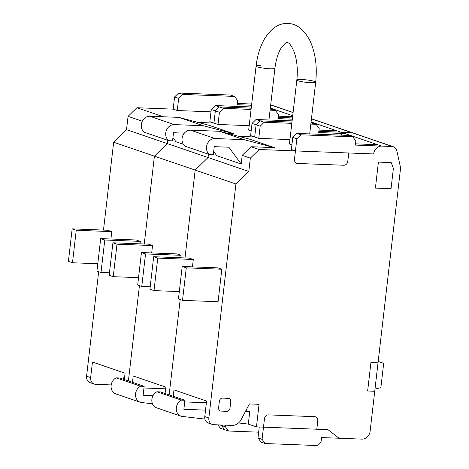 <?xml version="1.0" encoding="UTF-8"?>
<svg xmlns="http://www.w3.org/2000/svg" width="469" height="469" viewBox="0 0 469 469"><rect width="100%" height="100%" fill="white"/><g stroke="black" fill="none" stroke-linecap="round" stroke-linejoin="round"><path stroke-width="0.7" d="M152.542 245.563L148.468 244.173L112.923 242.79L109.166 275.291L113.24 276.681L116.998 244.185L152.542 245.563L151.686 252.938M138.548 277.666L113.24 276.681M112.923 242.79L116.998 244.185M181.069 255.312L176.995 253.917L141.45 252.539L137.693 285.035L141.767 286.43L145.531 253.928L181.069 255.312L180.788 257.768M150.203 286.758L141.767 286.43M141.45 252.539L145.531 253.928M217.862 424.855L220.33 428.22L224.405 429.61L221.368 424.996L224.405 429.61L228.479 431.005L225.396 426.802L225.589 425.16M219.943 424.937L225.396 426.802M270.08 110.156L275.338 110.362L278.422 114.559L277.953 118.622L292.31 119.179M249.191 125.669L218.009 124.455L219.422 112.267L223.443 108.345L251.067 109.418M292.451 117.954L278.094 117.391L292.451 117.954M251.355 106.961L215.294 105.56L211.267 109.482L209.86 121.67L213.934 123.066L215.347 110.877L219.369 106.95L251.214 108.187L219.369 106.95L215.347 110.877L213.934 123.066L218.009 124.455M211.267 109.482L219.422 112.267M215.294 105.56L223.443 108.345M270.255 108.626L271.258 108.966L270.22 108.925L275.338 110.362M152.466 403.786L142.101 402.59A8.712 7.428 -71.1 0 1 140.278 402.25A8.712 7.428 -71.1 0 1 135.523 394.646A8.712 7.428 -71.1 0 1 140.606 386.204L144.159 386.345L143.115 395.361L152.982 395.748M144.159 386.345L119.706 377.991L116.154 377.85L140.606 386.204M116.154 377.85A8.712 7.428 108.9 0 0 111.071 386.286A8.712 7.428 108.9 0 0 115.825 393.896L140.278 402.25M165.621 388.83L143.971 387.992M172.938 137.605L175.975 141.744L183.315 144.253M184.34 133.155L173.507 132.733L172.563 140.858L169.01 140.718A8.712 7.428 -71.1 0 1 166.196 130.915A8.712 7.428 -71.1 0 1 174.269 124.602L203.253 125.727L233.656 133.7L227.875 133.477M233.656 133.7L209.203 125.346L178.8 117.373L149.81 116.248A8.712 7.428 108.9 0 0 141.744 122.561A8.712 7.428 108.9 0 0 144.558 132.364L169.01 140.718M178.8 117.373L203.253 125.727M318.99 130.089L336.859 130.781L340.934 132.176L318.85 131.32L351.598 132.592A6.812 5.81 -71.1 0 1 352.559 132.815A6.812 5.81 108.9 0 0 351.598 132.592L392.354 146.516A6.812 5.81 -71.1 0 1 393.321 146.738A6.812 5.81 -71.1 0 1 396.833 150.795L400.596 167.849L378.19 361.476L383.689 363.317L380.869 387.693L374.995 389.094L370.111 431.287A8.249 7.035 -71.1 0 1 362.062 439.136L321.546 437.565L321.077 441.628L317.05 445.55L265.161 443.533L262.077 439.336L263.49 427.148L327.954 429.651L339.064 438.245L327.954 429.651L256.455 426.872L259.064 404.313L249.414 403.938L240.761 420.341A10.869 9.274 -71.1 0 1 232.354 425.418L213.788 424.697A6.595 5.628 -71.1 0 1 212.41 424.445A6.595 5.628 -71.1 0 1 208.852 417.979L235.925 184.006L248.805 171.449L250.34 158.141L259.199 149.505L373.641 153.949L295.447 150.912L296.859 138.724L300.881 134.802L352.776 136.819L355.86 141.017L355.391 145.079L381.69 146.099A8.249 7.035 108.9 0 0 373.641 153.949A8.249 7.035 -71.1 0 1 381.69 146.099L392.354 146.516M292.111 120.885L256.051 119.484L252.029 123.411L250.616 135.594L254.69 136.989L256.103 124.801L260.125 120.879L291.97 122.116L260.125 120.879L264.199 122.268L291.829 123.341M311.017 122.55L312.02 122.89L310.982 122.849L316.094 124.285L319.178 128.483L318.709 132.545L345.008 133.565A8.249 7.035 108.9 0 0 340.453 135.101M252.029 123.411L260.178 126.196L264.199 122.268M256.051 119.484L260.125 120.879L256.103 124.801L254.69 136.989L258.765 138.378L260.178 126.196M132.475 382.352L133.214 375.974L165.821 387.113L165.082 393.491M169.157 394.886L180.19 299.556L169.157 394.886M210.997 111.839L177.253 110.532L178.666 98.343L182.687 94.421L234.576 96.432L230.502 95.043L178.613 93.026L174.585 96.948L173.178 109.136L136.925 107.729L128.072 116.365L126.53 129.673L113.656 142.23L154.412 156.159L144.247 244.009L154.412 156.159L167.286 143.596L167.673 140.26L167.286 143.596L154.412 156.159L195.168 170.083L185.003 257.932L195.168 170.083L208.048 157.525L208.429 154.19L208.048 157.525L248.805 171.449M139.434 285.633L128.4 380.963L139.434 285.633M126.53 129.673L208.048 157.525L195.168 170.083L235.925 184.006M238.914 136.373L254.69 136.989L238.914 136.373M213.934 123.066L198.158 122.45L213.934 123.066M311.439 118.868L351.598 132.592L340.934 132.176L345.008 133.565M311.451 118.768L311.803 118.892A6.812 5.81 108.9 0 0 311.451 118.786A6.812 5.81 -71.1 0 1 311.803 118.892L393.321 146.738M111.786 231.639L107.706 230.244L72.167 228.866L68.404 261.362L72.484 262.757L76.242 230.256L111.786 231.639L110.93 239.008M97.787 263.736L72.484 262.757M72.167 228.866L76.242 230.256M140.313 241.388L136.239 239.993L100.694 238.615L96.936 271.111L101.011 272.507L104.775 240.005L140.313 241.388L140.032 243.845M109.447 272.829L101.011 272.507M100.694 238.615L104.775 240.005M193.298 259.486L189.224 258.097L153.68 256.713L149.922 289.215L153.996 290.604L157.754 258.108L193.298 259.486L192.442 266.861M179.305 291.589L153.996 290.604M153.68 256.713L157.754 258.108M221.825 269.235L217.751 267.846L182.212 266.462L178.449 298.964L182.523 300.353L186.287 267.858L221.825 269.235L218.067 301.737L182.523 300.353M182.212 266.462L186.287 267.858M260.817 65.572A9.486 1.225 6.6 0 0 256.086 66.082L248.705 129.86A9.486 1.225 6.6 0 0 249.954 130.634A9.486 1.225 6.6 0 0 251.15 130.986M256.086 66.082A9.486 1.225 6.6 0 0 260.723 67.688A9.486 1.225 6.6 0 0 270.191 68.773A9.486 1.225 6.6 0 0 274.928 68.263C276.048 59.604 278.176 52.763 281.324 47.738C285.351 42.96 287.286 41.184 287.116 42.403C287.626 42.878 289.719 41.635 294.098 51.842C297.012 59.903 297.926 69.295 296.842 80.006A9.486 1.225 6.6 0 0 301.479 81.612A9.486 1.225 6.6 0 0 310.953 82.696A9.486 1.225 6.6 0 0 315.684 82.186A9.486 1.225 6.6 0 0 311.047 80.58A9.486 1.225 6.6 0 0 301.579 79.496A9.486 1.225 6.6 0 0 296.842 80.006A9.486 1.225 6.6 0 0 301.479 81.612A9.486 1.225 6.6 0 0 310.953 82.696A9.486 1.225 6.6 0 0 315.684 82.186C317.361 66.475 315.42 52.581 309.857 40.504C303.935 29.377 296.601 23.69 287.855 23.45C279.114 23.01 271.358 28.111 264.592 38.745C260.148 46.46 257.311 55.577 256.086 66.082A9.486 1.225 6.6 0 0 260.723 67.688A9.486 1.225 6.6 0 0 270.191 68.773A9.486 1.225 6.6 0 0 274.928 68.263L268.942 119.988M296.842 80.006L289.461 143.784A9.486 1.225 6.6 0 0 290.71 144.558A9.486 1.225 6.6 0 0 291.906 144.909M258.671 432.178L228.479 431.005M259.269 426.983L258.003 437.94L261.086 442.144L265.161 443.533M258.003 437.94L262.077 439.336M234.576 96.432L237.666 100.636L237.191 104.698L251.554 105.255M251.695 104.024L237.337 103.467M173.178 109.136L177.253 110.532M174.585 96.948L178.666 98.343M178.613 93.026L182.687 94.421M310.836 124.08L316.094 124.285M289.948 139.592L258.765 138.378M292.592 116.722L278.234 116.165M245.334 411.676L249.719 411.846L248.306 424.087L238.539 422.962M204.918 419.069L182.857 416.513A8.712 7.428 -71.1 0 1 181.034 416.173A8.712 7.428 -71.1 0 1 176.28 408.569A8.712 7.428 -71.1 0 1 181.362 400.133L184.915 400.268L183.871 409.285L205.528 410.129M184.915 400.268L160.462 391.914L156.91 391.779L181.362 400.133M156.91 391.779A8.712 7.428 108.9 0 0 151.827 400.215A8.712 7.428 108.9 0 0 156.582 407.819L181.034 416.173M245.926 410.545L249.719 411.846M206.378 402.754L184.727 401.915M241.189 164.027L228.854 147.225L214.263 146.656L213.319 154.782L209.766 154.641A8.712 7.428 -71.1 0 1 206.952 144.839A8.712 7.428 -71.1 0 1 215.025 138.525L244.009 139.651L274.418 147.629L251.044 146.721L242.192 155.356L241.189 164.027L216.737 155.667L213.694 151.534M274.418 147.629L249.959 139.275L219.556 131.297L190.572 130.171A8.712 7.428 108.9 0 0 182.5 136.485A8.712 7.428 108.9 0 0 185.314 146.287L209.766 154.641M219.556 131.297L244.009 139.651M355.531 143.848L377.615 144.71L381.69 146.099L311.082 121.975M352.776 136.819L348.702 135.424L296.807 133.407L292.785 137.335L291.372 149.523L295.447 150.912L294.485 159.255A4.121 3.518 108.9 0 0 297.569 163.452L343.771 165.246A4.121 3.518 108.9 0 0 347.799 161.324L348.76 152.982M292.785 137.335L296.859 138.724M296.807 133.407L300.881 134.802M111.194 384.92L95.594 384.316A6.595 5.628 -71.1 0 1 94.21 384.058A6.595 5.628 -71.1 0 1 90.658 377.598L92.457 362.05L125.065 373.189L124.326 379.568M124.76 375.798L123.013 379.116M98.672 271.703L86.583 376.202A6.595 5.628 108.9 0 0 90.136 382.669L94.21 384.058M113.656 142.23L103.491 230.08M128.072 116.365L142.289 121.219M136.925 107.729L163.394 116.775M270.683 104.945L293.072 112.595M293.084 112.496L271.047 104.962A6.812 5.81 108.9 0 0 270.695 104.857M378.196 361.441L383.689 363.317M173.231 396.276L173.97 389.897L206.577 401.036L204.777 416.589A6.595 5.628 108.9 0 0 208.33 423.05L212.41 424.445M248.306 424.087L256.455 426.872M242.192 155.356L250.34 158.141M251.044 146.721L259.199 149.505M374.995 389.094L378.19 361.476M228.262 398.328L222.576 398.111A3.301 2.814 108.9 0 0 219.357 401.247L218.607 407.749A3.301 2.814 108.9 0 0 221.075 411.108L226.762 411.331A3.301 2.814 108.9 0 0 229.98 408.188L230.73 401.693A3.301 2.814 108.9 0 0 228.262 398.328M316.798 429.217L317.765 420.881A4.121 3.518 108.9 0 0 314.681 416.677L268.479 414.883A4.121 3.518 108.9 0 0 264.452 418.811L263.49 427.148M393.391 168.383L391.205 162.585L378.413 162.092L375.405 188.087L391.04 188.696L393.391 168.383M378.032 362.836L370.926 362.56L367.637 390.994L374.743 391.269M149.81 116.248L174.269 124.602M190.572 130.171L215.025 138.525M86.583 376.202L90.658 377.598M270.326 108.052L292.709 115.702M204.777 416.589L208.852 417.979M315.684 82.186L309.698 133.911"/></g></svg>

